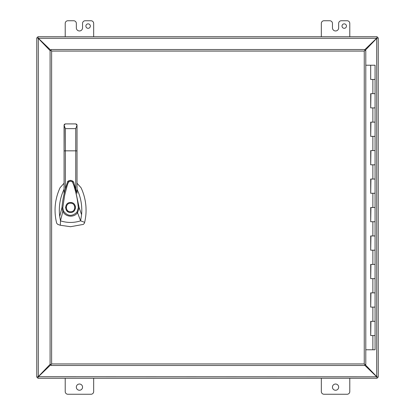 <?xml version="1.0" encoding="UTF-8"?>
<svg xmlns="http://www.w3.org/2000/svg" width="415" height="415" viewBox="0 0 415 415"><rect width="100%" height="100%" fill="white"/><g stroke="black" fill="none" stroke-linecap="round" stroke-linejoin="round"><path stroke-width="0.62" d="M365.003 364.448L376.706 376.618L377.219 378.241L377.219 377.214L378.241 377.219L378.241 37.781L377.214 37.781L378.226 37.781L376.706 38.382L365.003 50.552M377.219 378.226L377.219 377.214L378.226 377.219L376.836 376.83M37.781 36.759L377.219 36.759L377.219 37.786L377.219 36.774L376.706 38.382L376.706 376.618L376.991 376.784M50.091 50.651L38.294 38.382L37.781 36.774L37.781 37.781L36.759 37.781L36.759 377.219L37.786 377.219L36.774 377.219L38.294 376.618L50.091 364.349M37.781 36.774L37.781 37.786L36.774 37.781L38.164 38.17M377.219 378.241L37.781 378.241L37.781 377.214L37.781 378.226L38.294 376.618L38.294 38.382L38.009 38.216M370.943 79.441L372.877 79.441L370.694 79.441L370.694 65.212L375.067 65.212L375.067 79.441L372.877 79.441L375.067 79.441L375.067 93.671L370.694 93.671L375.067 93.671L375.067 107.9L372.877 107.9L375.067 107.9L375.067 122.129L370.694 122.129L375.067 122.129L375.067 136.359L372.877 136.359L375.067 136.359L375.067 150.588L370.694 150.588L375.067 150.588L375.067 164.812L372.877 164.812L375.067 164.812L375.067 179.041L370.694 179.041L375.067 179.041L375.067 193.271L372.877 193.271L375.067 193.271L375.067 207.5L370.694 207.5L375.067 207.5L375.067 221.729L372.877 221.729L375.067 221.729L375.067 235.959L370.694 235.959L375.067 235.959L375.067 250.188L372.877 250.188L375.067 250.188L375.067 264.412L370.694 264.412L375.067 264.412L375.067 278.641L372.877 278.641L375.067 278.641L375.067 292.871L370.694 292.871L375.067 292.871L375.067 307.1L372.877 307.1L375.067 307.1L375.067 321.329L370.694 321.329L375.067 321.329L375.067 335.559L372.877 335.559L375.067 335.559L375.067 349.788L365.791 349.788M370.943 335.559L372.877 335.559L370.694 335.559L370.943 321.329M370.943 307.1L372.877 307.1L370.694 307.1L370.943 292.871M370.943 278.641L372.877 278.641L370.694 278.641L370.943 264.412M370.943 250.188L372.877 250.188L370.694 250.188L370.943 235.959M370.943 221.729L372.877 221.729L370.694 221.729L370.943 207.5M370.943 193.271L372.877 193.271L370.694 193.271L370.943 179.041M370.943 164.812L372.877 164.812L370.694 164.812L370.943 150.588M370.943 136.359L372.877 136.359L370.694 136.359L370.943 122.129M370.943 107.9L372.877 107.9L370.694 107.9L370.943 93.671M370.694 65.212L365.791 65.212M364.256 51.066L364.769 50.552L364.769 49.525L51.112 49.525L51.112 50.552L50.091 50.552L50.091 364.448L51.112 364.448L51.112 365.475L364.769 365.475L364.769 364.448L365.791 364.448L365.791 50.552L364.769 50.552L364.256 51.066L51.626 51.066L51.112 50.552L51.626 51.066L51.626 363.934L51.112 364.448L51.626 363.934L364.256 363.934L364.769 364.448L364.256 363.934L364.256 51.066M64.076 183.212L60.045 187.746C54.832 199.169 53.701 210.981 56.658 223.182L57.763 224.411L60.325 225.257L70.55 226.709L83.337 224.411L84.442 223.182L84.65 222.341C84.925 221.558 85.941 215.634 85.952 213.554C86.107 212.148 86.113 207.765 85.775 204.735C85.142 198.795 83.571 193.131 81.055 187.746L77.024 183.212M70.55 202.52C76.972 202.245 76.972 212.755 70.55 212.48C64.128 212.755 64.128 202.245 70.55 202.52L71.515 202.613M75.437 208.449L75.416 206.431M75.39 206.322L75.25 205.845M70.55 211.769C65.041 212.034 65.041 202.966 70.55 203.231C76.059 202.966 76.059 212.034 70.55 211.769M64.076 189.23L63.91 189.556C59.968 198.1 58.567 207.044 59.703 216.381L61.934 207.796C62.67 199.091 64.507 190.641 67.438 182.444L67.453 182.408C67.204 180.188 73.652 179.181 74.026 183.513L79.172 207.739L81.579 214.705C82.237 207.396 81.309 200.289 78.793 193.395L77.024 189.23M67.438 182.444C69.487 179.69 71.546 179.679 73.616 182.413L74.041 183.554M77.024 191.248L77.024 193.286L74.057 183.601M67.427 182.465L64.076 193.276L64.076 191.144M59.703 216.381L60.486 220.842L62.821 211.515L61.939 207.785L62.79 207.822L64.626 195.439L66.877 186.781C67.764 183.503 68.568 180.022 72.148 181.78C74.14 185.168 74.036 186.74 74.742 188.54C77.123 197.125 77.672 201.379 78.316 207.77L79.172 207.739L77.548 212.708L80.614 220.842L84.65 222.341M81.579 214.705L80.614 220.842L78.663 221.413C72.547 222.948 66.488 222.762 60.486 220.842L60.325 225.257M75.743 188.846L75.743 150.832L77.024 150.915L77.024 125.19L77.024 193.286M64.211 124.619L64.076 150.915L64.076 125.164L65.357 123.909L64.522 124.22M64.076 193.276L64.076 150.915L65.357 150.832L65.357 128.624L64.076 125.164M76.905 124.65L77.024 125.19L75.743 128.624L75.743 150.832L65.357 150.832L65.357 188.825M76.894 212.221L77.548 212.708C73.932 217.849 65.71 217.149 62.821 211.515L63.568 211.157C67.624 216.34 72.065 216.697 76.894 212.221L78.316 207.77M62.79 207.822L63.568 211.157M76.744 124.386L76.324 124.049M65.357 123.909L75.743 123.909L77.024 125.164M65.591 207.038L65.591 207.931M66.312 210.12L67.936 211.738M342.007 26.088A2.225 2.225 0 0 1 344.227 23.863A2.225 2.225 0 0 1 346.452 26.088A2.225 2.225 0 0 1 344.227 28.308A2.225 2.225 0 0 1 342.007 26.088M76.329 387.138A3.113 3.113 0 0 1 79.441 384.025A3.113 3.113 0 0 1 82.554 387.138A3.113 3.113 0 0 1 79.441 390.25A3.113 3.113 0 0 1 76.329 387.138M332.446 387.138A3.113 3.113 0 0 1 335.559 384.025A3.113 3.113 0 0 1 338.671 387.138A3.113 3.113 0 0 1 335.559 390.25A3.113 3.113 0 0 1 332.446 387.138M88.115 28.308A2.225 2.225 0 0 0 90.335 26.088A2.225 2.225 0 0 0 88.115 23.863A2.225 2.225 0 0 0 85.889 26.088A2.225 2.225 0 0 0 88.115 28.308M38.216 38.009L38.377 38.294L376.623 38.294L376.784 38.009M376.784 376.991L376.758 376.706M376.784 376.799L38.377 376.706L38.216 376.991M376.623 38.294L364.769 49.686M51.112 50.537L38.377 38.294M364.769 365.314L376.623 376.706M38.377 376.706L51.112 364.463M93.671 36.759L93.671 23.416A2.666 2.666 0 0 0 91.004 20.75L85.22 20.75A2.666 2.666 0 0 0 82.554 23.416L82.554 27.862A3.102 3.102 0 0 1 79.452 30.964L79.441 30.964A3.102 3.102 0 0 1 76.339 27.862L76.339 23.416A2.666 2.666 0 0 0 73.673 20.75L67.884 20.75A2.666 2.666 0 0 0 65.212 23.416L65.212 36.759M321.329 378.241L321.329 391.584A2.666 2.666 0 0 0 323.996 394.25L347.116 394.25A2.666 2.666 0 0 0 349.788 391.584L349.788 378.241M65.212 378.241L65.212 391.584A2.666 2.666 0 0 0 67.884 394.25L91.004 394.25A2.666 2.666 0 0 0 93.671 391.584L93.671 378.241M321.329 36.759L321.329 23.416A2.666 2.666 0 0 1 323.996 20.75L329.785 20.75A2.666 2.666 0 0 1 332.457 23.416L332.457 27.862A3.102 3.102 0 0 0 335.559 30.964L335.559 30.964A3.102 3.102 0 0 0 338.666 27.862L338.666 23.416A2.666 2.666 0 0 1 341.332 20.75L347.116 20.75A2.666 2.666 0 0 1 349.788 23.416L349.788 36.759M372.877 93.671L372.877 79.441M372.877 122.129L372.877 107.9M372.877 150.588L372.877 136.359M372.877 179.041L372.877 164.812M372.877 207.5L372.877 193.271M372.877 235.959L372.877 221.729M372.877 264.412L372.877 250.188M372.877 292.871L372.877 278.641M372.877 321.329L372.877 307.1M372.877 349.788L372.877 335.559M75.743 128.624L65.357 128.624M370.694 321.329L370.694 335.559M370.694 292.871L370.694 307.1M370.694 264.412L370.694 278.641M370.694 235.959L370.694 250.188M370.694 207.5L370.694 221.729M370.694 179.041L370.694 193.271M370.694 150.588L370.694 164.812M370.694 122.129L370.694 136.359M370.694 93.671L370.694 107.9M77.024 125.19L76.925 124.697M64.175 124.697L64.076 125.19"/></g></svg>
